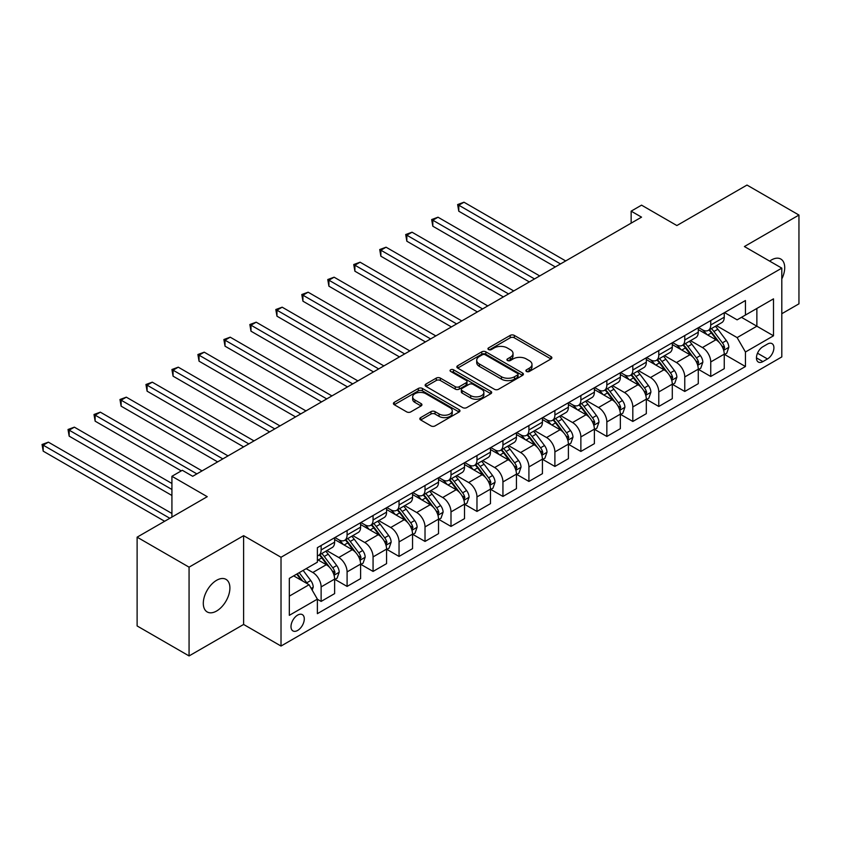 <?xml version="1.0" encoding="UTF-8"?>
<svg xmlns="http://www.w3.org/2000/svg" width="841" height="841" viewBox="0 0 841 841"><rect width="100%" height="100%" fill="white"/><g stroke="black" fill="none" stroke-linecap="round" stroke-linejoin="round"><path stroke-width="1.26" d="M526.487 371.47A2.018 1.167 0 0 0 529.336 371.47L551.013 358.949A2.88 1.661 0 0 0 551.854 357.772A2.88 1.661 0 0 0 551.013 356.595L514.293 335.401A2.88 1.661 0 0 0 510.214 335.401L488.547 347.911A2.018 1.167 0 0 0 487.959 348.742A2.018 1.167 0 0 0 488.547 349.562A2.018 1.167 0 0 0 491.396 349.562L494.203 347.943A9.23 5.33 0 0 1 507.26 347.943L510.319 349.709A9.23 5.33 0 0 1 513.021 353.483A9.23 5.33 0 0 1 510.319 357.246L507.512 358.865A2.018 1.167 0 0 0 506.923 359.685A2.018 1.167 0 0 0 507.512 360.516A2.018 1.167 0 0 0 510.371 360.516L513.178 358.897A9.23 5.33 0 0 1 526.224 358.897L529.283 360.663A9.23 5.33 0 0 1 531.996 364.426A9.23 5.33 0 0 1 529.283 368.2L526.487 369.819A2.018 1.167 0 0 0 525.888 370.639A2.018 1.167 0 0 0 526.487 371.47L526.487 369.819M216.6 611.018A18.807 10.859 120 0 0 228.889 594.44A18.807 10.859 120 0 0 226.008 579.365A18.807 10.859 120 0 0 216.6 580.301A18.807 10.859 120 0 0 204.31 596.879A18.807 10.859 120 0 0 207.191 611.943A18.807 10.859 120 0 0 216.6 611.018M781.804 278.928A18.807 10.859 120 0 0 780.816 259.049A18.807 10.859 120 0 0 771.418 259.974A18.807 10.859 120 0 0 769.662 261.13M297.64 630.445A9.409 5.424 120 0 0 303.78 622.161A9.409 5.424 120 0 0 302.34 614.624A9.409 5.424 120 0 0 297.64 615.097A9.409 5.424 120 0 0 291.501 623.381A9.409 5.424 120 0 0 292.941 630.918A9.409 5.424 120 0 0 297.64 630.445M420.679 417.599A2.88 1.661 0 0 0 419.827 418.776A2.88 1.661 0 0 0 420.679 419.953L430.97 425.903A2.88 1.661 0 0 0 435.06 425.903L459.123 412.006A2.88 1.661 0 0 0 459.964 410.829A2.88 1.661 0 0 0 459.123 409.651L422.413 388.458A2.88 1.661 0 0 0 418.334 388.458L394.261 402.345A2.88 1.661 0 0 0 393.42 403.522A2.88 1.661 0 0 0 394.261 404.7L406.708 411.89A2.88 1.661 0 0 0 410.786 411.89L421.078 405.94A2.88 1.661 0 0 0 421.93 404.763A2.88 1.661 0 0 0 421.078 403.585L414.918 400.022A7.716 4.457 0 0 1 412.658 396.868A7.716 4.457 0 0 1 417.42 392.758A7.716 4.457 0 0 1 425.83 393.725L449.998 407.675A7.716 4.457 0 0 1 452.258 410.829A7.716 4.457 0 0 1 447.496 414.939A7.716 4.457 0 0 1 439.086 413.982L435.06 411.648A2.88 1.661 0 0 0 430.97 411.648L420.679 417.599L420.679 419.953M781.804 313.725L798.95 303.832L798.95 215.054L746.997 185.062L676.868 225.546L641.546 205.151L631.149 211.154L641.546 217.146L192.705 476.29L182.308 470.287L171.921 476.29L171.921 517.078M189.067 567.16L189.067 655.938L243.617 624.453L243.617 535.675L189.067 567.16L137.115 537.168L207.243 496.684L171.921 476.29M243.617 535.675L281.02 557.268L781.804 268.132L781.804 356.92L281.02 646.046L281.02 557.268M798.95 215.054L744.401 246.539L781.804 268.132M494.413 389.278A2.88 1.661 0 0 0 498.492 389.278L522.555 375.38A2.88 1.661 0 0 0 523.396 374.203A2.88 1.661 0 0 0 522.555 373.026L485.846 351.832A2.88 1.661 0 0 0 481.767 351.832L457.693 365.73A2.88 1.661 0 0 0 456.852 366.907A2.88 1.661 0 0 0 457.693 368.085L494.413 389.278M451.47 371.901A2.018 1.167 0 0 1 453.509 372.185L453.509 369.788L490.839 391.338A2.88 1.661 0 0 1 491.68 392.516A2.88 1.661 0 0 1 490.839 393.693L466.776 407.591A2.88 1.661 0 0 1 462.697 407.591L425.977 386.397L425.977 384.032A2.88 1.661 0 0 0 425.136 385.21A2.88 1.661 0 0 0 425.977 386.397M425.977 384.032L436.279 378.093A2.88 1.661 0 0 1 440.358 378.093L455.244 386.692A2.88 1.661 0 0 0 459.323 386.692L466.156 382.739A2.88 1.661 0 0 0 467.007 381.562A2.88 1.661 0 0 0 466.156 380.384L450.66 371.438A2.018 1.167 0 0 1 450.072 370.608A2.018 1.167 0 0 1 451.312 369.535A2.018 1.167 0 0 1 453.509 369.788M189.067 655.938L137.115 625.946L137.115 537.168M767.465 344.074L762.892 346.723A9.114 5.256 120 0 0 756.942 354.744A9.114 5.256 120 0 0 758.34 362.05A9.114 5.256 120 0 0 762.892 361.598L767.465 358.96A9.114 5.256 120 0 0 773.415 350.928A9.114 5.256 120 0 0 772.027 343.633A9.114 5.256 120 0 0 767.465 344.074M724.564 312.589L737.126 319.843L745.441 315.049L745.441 300.531L317.383 547.67L317.383 562.187L289.325 578.377L289.325 615.328L317.383 599.139L317.383 613.657L745.441 366.518L745.441 352.001L737.126 337.598L716.469 325.667M745.441 315.049L773.499 298.849L773.499 335.801L745.441 352.001M243.617 624.453L281.02 646.046M631.149 211.154L631.149 223.149M741.489 317.33L756.868 326.203L756.868 308.447L773.499 298.849M737.126 337.598L756.868 326.203L773.499 335.801M289.325 596.132L309.067 584.737L293.688 575.864M317.383 599.255L321.125 601.42L321.125 586.902A11.753 6.791 -120 0 0 312.81 572.5L306.156 568.663M321.125 601.42L334.623 593.62L334.623 579.102A11.753 6.791 -120 0 0 326.319 564.7L317.383 559.549M334.939 579.396L347.091 586.419L347.091 571.901A11.753 6.791 -120 0 0 338.786 557.509L326.855 550.613M347.091 586.419L360.6 578.619L360.6 564.101A11.753 6.791 -120 0 0 352.295 549.709L334.623 539.512M360.915 564.406L373.068 571.428L373.068 556.91A11.753 6.791 -120 0 0 364.763 542.508L352.821 535.622M373.068 571.428L386.576 563.628L386.576 549.11A11.753 6.791 -120 0 0 378.261 534.708L360.6 524.511M386.892 549.404L399.044 556.427L399.044 541.909A11.753 6.791 -120 0 0 390.729 527.517L378.797 520.621M399.044 556.427L412.553 548.626L412.553 534.109A11.753 6.791 -120 0 0 404.237 519.717L386.576 509.52M412.868 534.413L425.02 541.436L425.02 526.918A11.753 6.791 -120 0 0 416.705 512.516L404.773 505.63M425.02 541.436L438.529 533.636L438.529 519.118A11.753 6.791 -120 0 0 430.214 504.716L412.553 494.519M438.834 519.412L450.997 526.434L450.997 511.917A11.753 6.791 -120 0 0 442.681 497.525L430.75 490.629M450.997 526.434L464.505 518.634L464.505 504.116A11.753 6.791 -120 0 0 456.19 489.725L438.529 479.528M464.81 504.421L476.973 511.433L476.973 496.926A11.753 6.791 -120 0 0 468.658 482.524L456.726 475.638M476.973 511.433L490.471 503.643L490.471 489.126A11.753 6.791 -120 0 0 482.166 474.723L464.505 464.526M490.787 489.42L502.939 496.442L502.939 481.925A11.753 6.791 -120 0 0 494.634 467.533L482.692 460.637M502.939 496.442L516.448 488.642L516.448 474.124A11.753 6.791 -120 0 0 508.143 459.733L490.471 449.536M516.763 474.429L528.915 481.441L528.915 466.934A11.753 6.791 -120 0 0 520.611 452.532L508.668 445.646M528.915 481.441L542.424 473.651L542.424 459.133A11.753 6.791 -120 0 0 534.109 444.731L516.448 434.534M542.739 459.428L554.892 466.45L554.892 451.932A11.753 6.791 -120 0 0 546.576 437.541L534.645 430.645M554.892 466.45L568.4 458.65L568.4 444.132A11.753 6.791 -120 0 0 560.085 429.74L542.424 419.543M568.716 444.437L580.868 451.449L580.868 436.931A11.753 6.791 -120 0 0 572.553 422.539L560.621 415.654M580.868 451.449L594.377 443.659L594.377 429.141A11.753 6.791 -120 0 0 586.061 414.739L568.4 404.542M594.682 429.436L606.845 436.458L606.845 421.94A11.753 6.791 -120 0 0 598.529 407.538L586.597 400.652M606.845 436.458L620.353 428.658L620.353 414.14A11.753 6.791 -120 0 0 612.038 399.748L594.377 389.551M620.658 414.445L632.821 421.457L632.821 406.939A11.753 6.791 -120 0 0 624.506 392.547L612.574 385.662M632.821 421.457L646.319 413.667L646.319 399.149A11.753 6.791 -120 0 0 638.014 384.747L620.353 374.55M646.634 399.443L658.787 406.466L658.787 391.948A11.753 6.791 -120 0 0 650.482 377.546L638.54 370.66M658.787 406.466L672.295 398.666L672.295 384.148A11.753 6.791 -120 0 0 663.991 369.756L646.319 359.559M672.611 384.453L684.763 391.464L684.763 376.947A11.753 6.791 -120 0 0 676.458 362.555L664.516 355.669M684.763 391.464L698.272 383.675L698.272 369.157A11.753 6.791 -120 0 0 689.956 354.755L672.295 344.558M698.587 369.451L710.74 376.474L710.74 361.956A11.753 6.791 -120 0 0 702.424 347.554L690.493 340.668M710.74 376.474L724.248 368.673L724.248 354.156A11.753 6.791 -120 0 0 715.933 339.764L698.272 329.567M698.587 327.58L702.424 329.798A11.753 6.791 -120 0 0 708.301 330.387A11.753 6.791 -120 0 0 710.74 325.004L710.74 320.568M672.611 342.581L676.458 344.799A11.753 6.791 -120 0 0 682.335 345.378A11.753 6.791 -120 0 0 684.763 339.995L684.763 335.559M646.634 357.572L650.482 359.79A11.753 6.791 -120 0 0 656.358 360.379A11.753 6.791 -120 0 0 658.787 354.997L658.787 350.56M620.658 372.574L624.506 374.792A11.753 6.791 -120 0 0 630.382 375.37A11.753 6.791 -120 0 0 632.821 369.987L632.821 365.551M594.682 387.564L598.529 389.782A11.753 6.791 -120 0 0 604.406 390.371A11.753 6.791 -120 0 0 606.845 384.989L606.845 380.553M568.716 402.566L572.553 404.784A11.753 6.791 -120 0 0 578.429 405.362A11.753 6.791 -120 0 0 580.868 399.98L580.868 395.543M542.739 417.556L546.576 419.785A11.753 6.791 -120 0 0 552.453 420.363A11.753 6.791 -120 0 0 554.892 414.981L554.892 410.545M516.763 432.558L520.611 434.776A11.753 6.791 -120 0 0 526.487 435.354A11.753 6.791 -120 0 0 528.915 429.982L528.915 425.535M490.787 447.549L494.634 449.777A11.753 6.791 -120 0 0 500.511 450.356A11.753 6.791 -120 0 0 502.939 444.973L502.939 440.537M464.81 462.55L468.658 464.768A11.753 6.791 -120 0 0 474.534 465.346A11.753 6.791 -120 0 0 476.973 459.974L476.973 455.528M438.834 477.541L442.681 479.769A11.753 6.791 -120 0 0 448.558 480.348A11.753 6.791 -120 0 0 450.997 474.965L450.997 470.529M412.868 492.542L416.705 494.76A11.753 6.791 -120 0 0 422.581 495.338A11.753 6.791 -120 0 0 425.02 489.967L425.02 485.52M386.892 507.533L390.729 509.762A11.753 6.791 -120 0 0 396.616 510.34A11.753 6.791 -120 0 0 399.044 504.957L399.044 500.521M360.915 522.534L364.763 524.752A11.753 6.791 -120 0 0 370.639 525.341A11.753 6.791 -120 0 0 373.068 519.959L373.068 515.512M334.939 537.536L338.786 539.754A11.753 6.791 -120 0 0 344.663 540.332A11.753 6.791 -120 0 0 347.091 534.95L347.091 530.513M724.564 354.46L745.441 366.518M708.301 330.387L721.809 322.587A11.753 6.791 -120 0 0 724.248 317.204L724.248 312.768M682.335 345.378L695.833 337.577A11.753 6.791 -120 0 0 698.272 332.206L698.272 327.759M656.358 360.379L669.867 352.579A11.753 6.791 -120 0 0 672.295 347.196L672.295 342.76M630.382 375.37L643.891 367.58A11.753 6.791 -120 0 0 646.319 362.198L646.319 357.751M604.406 390.371L617.914 382.571A11.753 6.791 -120 0 0 620.353 377.189L620.353 372.752M578.429 405.362L591.938 397.572A11.753 6.791 -120 0 0 594.377 392.19L594.377 387.743M552.453 420.363L565.961 412.563A11.753 6.791 -120 0 0 568.4 407.181L568.4 402.744M526.487 435.354L539.985 427.564A11.753 6.791 -120 0 0 542.424 422.182L542.424 417.735M500.511 450.356L514.019 442.555A11.753 6.791 -120 0 0 516.448 437.173L516.448 432.737M474.534 465.346L488.043 457.557A11.753 6.791 -120 0 0 490.471 452.174L490.471 447.738M448.558 480.348L462.066 472.547A11.753 6.791 -120 0 0 464.505 467.165L464.505 462.729M422.581 495.338L436.09 487.549A11.753 6.791 -120 0 0 438.529 482.166L438.529 477.73M396.616 510.34L410.114 502.54A11.753 6.791 -120 0 0 412.553 497.157L412.553 492.721M370.639 525.341L384.148 517.541A11.753 6.791 -120 0 0 386.576 512.158L386.576 507.722M344.663 540.332L358.171 532.532A11.753 6.791 -120 0 0 360.6 527.149L360.6 522.713M317.383 555.806A11.753 6.791 -120 0 0 318.686 555.333L332.195 547.533A11.753 6.791 -120 0 0 334.623 542.151L334.623 537.714M318.686 555.333A11.753 6.791 -120 0 0 321.125 549.951L321.125 545.504M309.067 584.737L317.383 599.139M527.286 371.754L529.283 370.597A9.23 5.33 0 0 0 531.996 366.834L531.996 364.426M513.021 353.483L513.021 355.88A9.23 5.33 0 0 1 510.319 359.643L508.321 360.8M550.971 358.981L514.293 337.798A2.88 1.661 0 0 0 510.214 337.798L489.357 349.845M522.513 375.401L485.846 354.229A2.88 1.661 0 0 0 481.767 354.229L457.735 368.106L457.693 365.73M517.457 375.033A2.018 1.167 0 0 0 518.045 374.203A2.018 1.167 0 0 0 517.457 373.383L485.225 354.776A2.018 1.167 0 0 0 482.377 354.776L479.423 356.479A9.23 5.33 0 0 0 476.71 360.253A9.23 5.33 0 0 0 479.423 364.016L501.446 376.736A9.23 5.33 0 0 0 514.503 376.736L517.457 375.033L517.457 377.43A2.018 1.167 0 0 0 518.045 376.6L518.045 374.203M476.71 360.253L476.71 362.65A9.23 5.33 0 0 0 479.423 366.413L479.423 364.016M517.457 377.43L514.503 379.133A9.23 5.33 0 0 1 501.446 379.133L479.423 366.413M426.019 386.418L436.279 380.489L436.279 378.093M467.007 381.562L467.007 383.959A2.88 1.661 0 0 1 466.156 385.136L459.323 389.089A2.88 1.661 0 0 1 455.244 389.089L440.358 380.489A2.88 1.661 0 0 0 436.279 380.489M453.509 372.185L490.797 393.714M470.697 395.606A7.716 4.457 0 0 0 479.107 396.574A7.716 4.457 0 0 0 483.869 392.453A7.716 4.457 0 0 0 481.609 389.309L473.094 384.39A2.88 1.661 0 0 0 469.015 384.39L462.182 388.332A2.88 1.661 0 0 0 461.341 389.509A2.88 1.661 0 0 0 462.182 390.687L470.697 395.606L470.697 398.003A7.716 4.457 0 0 0 479.107 398.97A7.716 4.457 0 0 0 483.869 394.86L483.869 392.453M461.341 389.509L461.341 391.917A2.88 1.661 0 0 0 462.182 393.094L462.182 390.687M470.697 398.003L462.182 393.094M452.258 410.829L452.258 413.225A7.716 4.457 0 0 1 447.496 417.346A7.716 4.457 0 0 1 439.086 416.379L435.06 414.056A2.88 1.661 0 0 0 430.97 414.056L420.71 419.974M412.658 396.868L412.658 399.275A7.716 4.457 0 0 0 414.918 402.418L414.918 400.022M421.047 405.961L414.918 402.418M459.081 412.027L422.413 390.855A2.88 1.661 0 0 0 418.334 390.855L394.303 404.721M724.248 354.639L726.74 353.199L728.821 347.196A7.79 4.499 -120 0 0 726.33 340.563L717.846 329.23A22.486 12.983 -120 0 0 715.386 326.297M706.945 334.571A22.486 12.983 -120 0 0 702.34 329.756M723.533 349.867L724.616 347.533A7.79 4.499 -120 0 0 722.387 342.844L713.893 331.512A22.486 12.983 -120 0 0 711.444 328.579M709.352 329.777A18.66 10.775 60 0 1 712.411 333.267L719.602 342.855M565.699 260.941L463.98 202.218L458.787 205.215L458.787 211.217L555.312 266.933M708.952 330.019A22.486 12.983 60 0 1 711.402 332.952L717.047 340.489M458.787 211.217L457.641 204.552L560.505 263.937M457.641 204.552L463.98 202.218M698.272 369.63L700.763 368.19L702.845 362.198A7.79 4.499 -120 0 0 700.353 355.564L691.87 344.232A22.486 12.983 -120 0 0 689.41 341.288M680.968 349.562A22.486 12.983 -120 0 0 676.364 344.747M697.567 364.868L698.64 362.524A7.79 4.499 -120 0 0 696.411 357.845L687.917 346.513A22.486 12.983 -120 0 0 685.468 343.57M683.376 344.778A18.66 10.775 60 0 1 686.435 348.258L693.625 357.856M539.722 275.932L438.003 217.209L432.81 220.205L432.81 226.208L529.336 281.935M682.976 345.01A22.486 12.983 60 0 1 685.426 347.953L691.071 355.48M432.81 226.208L431.664 219.554L534.529 278.939M431.664 219.554L438.003 217.209M672.295 384.631L674.787 383.191L676.868 377.189A7.79 4.499 -120 0 0 674.387 370.555L665.893 359.223A22.486 12.983 -120 0 0 663.444 356.29M654.992 364.563A22.486 12.983 -120 0 0 650.398 359.748M671.591 379.859L672.663 377.525A7.79 4.499 -120 0 0 670.435 372.836L661.941 361.504A22.486 12.983 -120 0 0 659.491 358.571M657.399 359.78A18.66 10.775 60 0 1 660.458 363.259L667.649 372.847M513.746 290.933L412.037 232.211L406.834 235.207L406.834 241.209L503.36 296.926M657 360.011A22.486 12.983 60 0 1 659.449 362.944L665.094 370.482M406.834 241.209L405.698 234.544L508.553 293.93M405.698 234.544L412.037 232.211M646.319 399.622L648.821 398.182L650.892 392.19A7.79 4.499 -120 0 0 648.411 385.556L639.917 374.224A22.486 12.983 -120 0 0 637.467 371.28M629.026 379.554A22.486 12.983 -120 0 0 624.421 374.739M645.615 394.86L646.687 392.516A7.79 4.499 -120 0 0 644.458 387.838L635.975 376.505A22.486 12.983 -120 0 0 633.515 373.562M631.423 374.771A18.66 10.775 60 0 1 634.492 378.25L641.672 387.848M487.769 305.924L386.061 247.201L380.868 250.197L380.868 256.2L477.383 311.927M631.023 375.002A22.486 12.983 60 0 1 633.473 377.945L639.118 385.472M380.868 256.2L379.722 249.546L482.576 308.931M379.722 249.546L386.061 247.201M620.353 414.624L622.845 413.183L624.916 407.181A7.79 4.499 -120 0 0 622.435 400.547L613.941 389.215A22.486 12.983 -120 0 0 611.491 386.282M603.05 394.555A22.486 12.983 -120 0 0 598.445 389.74M619.638 409.851L620.711 407.517A7.79 4.499 -120 0 0 618.482 402.828L609.998 391.496A22.486 12.983 -120 0 0 607.538 388.563M605.446 389.772A18.66 10.775 60 0 1 608.516 393.252L615.696 402.839M461.804 320.926L360.085 262.203L354.891 265.199L354.891 271.201L451.407 326.928M605.047 390.003A22.486 12.983 60 0 1 607.507 392.936L613.142 400.474M354.891 271.201L353.746 264.537L456.6 323.922M353.746 264.537L360.085 262.203M594.377 429.614L596.868 428.174L598.95 422.182A7.79 4.499 -120 0 0 596.458 415.549L587.964 404.216A22.486 12.983 -120 0 0 585.515 401.273M577.073 409.546A22.486 12.983 -120 0 0 572.469 404.731M593.662 424.852L594.745 422.508A7.79 4.499 -120 0 0 592.516 417.83L584.022 406.497A22.486 12.983 -120 0 0 581.573 403.554M579.481 404.763A18.66 10.775 60 0 1 582.54 408.242L589.72 417.84M435.827 335.916L334.108 277.194L328.915 280.2L328.915 286.192L425.43 341.919M579.071 404.994A22.486 12.983 60 0 1 581.53 407.938L587.176 415.465M328.915 286.192L327.769 279.538L430.634 338.923M327.769 279.538L334.108 277.194M568.4 444.616L570.892 443.175L572.973 437.173A7.79 4.499 -120 0 0 570.482 430.539L561.998 419.207A22.486 12.983 -120 0 0 559.538 416.274M551.097 424.547A22.486 12.983 -120 0 0 546.492 419.733M567.686 439.843L568.768 437.509A7.79 4.499 -120 0 0 566.54 432.821L558.046 421.488A22.486 12.983 -120 0 0 555.596 418.555M553.504 419.764A18.66 10.775 60 0 1 556.563 423.244L563.754 432.831M409.851 350.918L308.132 292.195L302.939 295.191L302.939 301.194L399.464 356.92M553.105 419.995A22.486 12.983 60 0 1 555.554 422.928L561.199 430.466M302.939 301.194L301.793 294.529L404.658 353.914M301.793 294.529L308.132 292.195M542.424 459.606L544.915 458.166L546.997 452.174A7.79 4.499 -120 0 0 544.505 445.541L536.022 434.208A22.486 12.983 -120 0 0 533.562 431.265M525.12 439.549A22.486 12.983 -120 0 0 520.516 434.723M541.72 454.844L542.792 452.5A7.79 4.499 -120 0 0 540.563 447.822L532.069 436.49A22.486 12.983 -120 0 0 529.62 433.546M527.528 434.755A18.66 10.775 60 0 1 530.587 438.235L537.777 447.832M383.874 365.909L282.155 307.186L276.962 310.192L276.962 316.184L373.488 371.911M527.128 434.986A22.486 12.983 60 0 1 529.578 437.93L535.223 445.457M276.962 316.184L275.816 309.53L378.681 368.915M275.816 309.53L282.155 307.186M516.448 474.608L518.939 473.168L521.021 467.165A7.79 4.499 -120 0 0 518.54 460.542L510.045 449.199A22.486 12.983 -120 0 0 507.596 446.266M499.144 454.539A22.486 12.983 -120 0 0 494.55 449.725M515.743 469.835L516.816 467.501A7.79 4.499 -120 0 0 514.587 462.813L506.093 451.48A22.486 12.983 -120 0 0 503.643 448.547M501.551 449.756A18.66 10.775 60 0 1 504.611 453.236L511.801 462.823M357.898 380.91L256.19 322.187L250.986 325.183L250.986 331.186L347.512 386.913M501.152 449.988A22.486 12.983 60 0 1 503.601 452.921L509.247 460.458M250.986 331.186L249.851 324.521L352.705 383.906M249.851 324.521L256.19 322.187M490.471 489.599L492.973 488.158L495.044 482.166A7.79 4.499 -120 0 0 492.563 475.533L484.069 464.2A22.486 12.983 -120 0 0 481.62 461.257M473.178 469.541A22.486 12.983 -120 0 0 468.574 464.716M489.767 484.837L490.839 482.492A7.79 4.499 -120 0 0 488.61 477.814L480.127 466.482A22.486 12.983 -120 0 0 477.667 463.538M475.575 464.747A18.66 10.775 60 0 1 478.645 468.227L485.825 477.825M331.922 395.901L230.213 337.178L225.02 340.185L225.02 346.177L321.535 401.903M475.176 464.978A22.486 12.983 60 0 1 477.625 467.922L483.27 475.449M225.02 346.177L223.874 339.522L326.728 398.907M223.874 339.522L230.213 337.178M464.505 504.6L466.997 503.16L469.068 497.157A7.79 4.499 -120 0 0 466.587 490.534L458.093 479.191A22.486 12.983 -120 0 0 455.643 476.258M447.202 484.532A22.486 12.983 -120 0 0 442.597 479.717M463.79 499.827L464.863 497.494A7.79 4.499 -120 0 0 462.634 492.805L454.151 481.473A22.486 12.983 -120 0 0 451.691 478.54M449.599 479.748A18.66 10.775 60 0 1 452.668 483.228L459.848 492.815M305.956 410.902L204.237 352.179L199.044 355.175L199.044 361.178L295.559 416.905M449.199 479.98A22.486 12.983 60 0 1 451.659 482.913L457.294 490.45M199.044 361.178L197.898 354.513L300.752 413.898M197.898 354.513L204.237 352.179M438.529 519.591L441.02 518.161L443.102 512.158A7.79 4.499 -120 0 0 440.61 505.525L432.116 494.193A22.486 12.983 -120 0 0 429.667 491.249M421.225 499.533A22.486 12.983 -120 0 0 416.621 494.708M437.814 514.829L438.897 512.484A7.79 4.499 -120 0 0 436.668 507.806L428.174 496.474A22.486 12.983 -120 0 0 425.725 493.53M423.633 494.739A18.66 10.775 60 0 1 426.692 498.219L433.872 507.817M279.979 425.903L178.26 367.17L173.067 370.177L173.067 376.169L269.583 431.896M423.223 494.971A22.486 12.983 60 0 1 425.683 497.914L431.328 505.441M173.067 376.169L171.921 369.514L274.786 428.899M171.921 369.514L178.26 367.17M412.553 534.592L415.044 533.152L417.125 527.149A7.79 4.499 -120 0 0 414.634 520.526L406.15 509.183A22.486 12.983 -120 0 0 403.691 506.25M395.249 514.524A22.486 12.983 -120 0 0 390.645 509.709M411.838 529.819L412.92 527.486A7.79 4.499 -120 0 0 410.692 522.797L402.198 511.465A22.486 12.983 -120 0 0 399.748 508.532M397.656 509.741A18.66 10.775 60 0 1 400.715 513.22L407.906 522.808M254.003 440.894L152.284 382.171L147.091 385.167L147.091 391.17L243.617 446.897M397.257 509.972A22.486 12.983 60 0 1 399.706 512.905L405.351 520.442M147.091 391.17L145.945 384.505L248.81 443.89M145.945 384.505L152.284 382.171M386.576 549.593L389.068 548.153L391.149 542.151A7.79 4.499 -120 0 0 388.658 535.517L380.174 524.185A22.486 12.983 -120 0 0 377.714 521.252M369.273 529.525A22.486 12.983 -120 0 0 364.668 524.7M385.872 544.821L386.944 542.487A7.79 4.499 -120 0 0 384.715 537.798L376.221 526.466A22.486 12.983 -120 0 0 373.772 523.523M371.68 524.731A18.66 10.775 60 0 1 374.739 528.222L381.93 537.809M228.027 455.896L126.308 397.162L121.115 400.169L121.115 406.161L217.64 461.888M371.28 524.963A22.486 12.983 60 0 1 373.73 527.906L379.375 535.444M121.115 406.161L119.969 399.507L222.833 458.892M119.969 399.507L126.308 397.162M360.6 564.584L363.091 563.144L365.173 557.141A7.79 4.499 -120 0 0 362.692 550.519L354.198 539.176A22.486 12.983 -120 0 0 351.748 536.243M343.296 544.516A22.486 12.983 -120 0 0 338.702 539.701M359.895 559.812L360.968 557.478A7.79 4.499 -120 0 0 358.739 552.789L350.245 541.457A22.486 12.983 -120 0 0 347.796 538.524M345.704 539.733A18.66 10.775 60 0 1 348.763 543.212L355.953 552.8M202.05 470.886L100.342 412.164L95.138 415.16L95.138 421.162L181.278 470.886M345.304 539.964A22.486 12.983 60 0 1 347.754 542.897L353.399 550.435M95.138 421.162L94.003 414.497L196.857 473.882M94.003 414.497L100.342 412.164M334.623 579.586L337.125 578.145L339.196 572.143A7.79 4.499 -120 0 0 336.715 565.509L328.221 554.177A22.486 12.983 -120 0 0 325.772 551.244M333.919 574.813L334.991 572.479A7.79 4.499 -120 0 0 332.763 567.791L324.279 556.458A22.486 12.983 -120 0 0 321.819 553.515M319.727 554.724A18.66 10.775 60 0 1 322.797 558.214L329.977 567.801M171.921 483.48L74.365 427.154L69.172 430.161L69.172 436.153L171.921 495.486M319.328 554.955A22.486 12.983 60 0 1 321.777 557.898L327.422 565.436M69.172 436.153L68.026 429.499L171.921 489.483M68.026 429.499L74.365 427.154M312.19 590.14L313.22 587.134A7.79 4.499 -120 0 0 310.739 580.511L303.159 570.398M171.921 513.473L48.389 442.156L43.196 445.152L43.196 451.154L164.647 521.273M307.501 583.833A7.79 4.499 -120 0 0 306.786 582.792L299.217 572.668M297.262 573.804L302.707 581.068M296.726 574.109L301.341 580.279M43.196 451.154L42.05 444.49L169.84 518.277M42.05 444.49L48.389 442.156M312.81 572.5L326.319 564.7M338.786 557.509L352.295 549.709M364.763 542.508L378.261 534.708M390.729 527.517L404.237 519.717M416.705 512.516L430.214 504.716M442.681 497.525L456.19 489.725M468.658 482.524L482.166 474.723M494.634 467.533L508.143 459.733M520.611 452.532L534.109 444.731M546.576 437.541L560.085 429.74M572.553 422.539L586.061 414.739M598.529 407.538L612.038 399.748M624.506 392.547L638.014 384.747M650.482 377.546L663.991 369.756M676.458 362.555L689.956 354.755M702.424 347.554L715.933 339.764M710.74 325.004L724.248 317.204M710.74 361.956L724.248 354.156M684.763 376.947L698.272 369.157M684.763 339.995L698.272 332.206M658.787 391.948L672.295 384.148M658.787 354.997L672.295 347.196M632.821 406.939L646.319 399.149M632.821 369.987L646.319 362.198M606.845 421.94L620.353 414.14M606.845 384.989L620.353 377.189M580.868 436.931L594.377 429.141M580.868 399.98L594.377 392.19M554.892 451.932L568.4 444.132M554.892 414.981L568.4 407.181M528.915 466.934L542.424 459.133M528.915 429.982L542.424 422.182M502.939 481.925L516.448 474.124M502.939 444.973L516.448 437.173M476.973 496.926L490.471 489.126M476.973 459.974L490.471 452.174M450.997 511.917L464.505 504.116M450.997 474.965L464.505 467.165M425.02 526.918L438.529 519.118M425.02 489.967L438.529 482.166M399.044 541.909L412.553 534.109M399.044 504.957L412.553 497.157M373.068 556.91L386.576 549.11M373.068 519.959L386.576 512.158M347.091 571.901L360.6 564.101M347.091 534.95L360.6 527.149M321.125 586.902L334.623 579.102M321.125 549.951L334.623 542.151M757.499 353.199L767.465 358.96M756.458 357.877L762.892 361.598M529.283 370.597L529.283 368.2M507.512 360.516L507.512 358.865M510.319 359.643L510.319 357.246M488.547 349.562L488.547 347.911M510.214 337.798L510.214 335.401M514.293 337.798L514.293 335.401M551.013 358.949L551.013 356.595M481.767 354.229L481.767 351.832M485.846 354.229L485.846 351.832M522.555 375.38L522.555 373.026M501.446 379.133L501.446 376.736M514.503 379.133L514.503 376.736M440.358 380.489L440.358 378.093M455.244 389.089L455.244 386.692M459.323 389.089L459.323 386.692M466.156 385.136L466.156 382.739M490.839 393.693L490.839 391.338M430.97 414.056L430.97 411.648M435.06 414.056L435.06 411.648M439.086 416.379L439.086 413.982M421.078 405.94L421.078 403.585M394.261 404.7L394.261 402.345M418.334 390.855L418.334 388.458M422.413 390.855L422.413 388.458M459.123 412.006L459.123 409.651M723.67 350.298L728.769 347.344M713.893 331.512L717.846 329.23M707.775 335.044L711.402 332.952M722.387 342.844L726.33 340.563M721.767 345.882L724.616 347.533M697.694 365.288L702.792 362.345M687.917 346.513L691.87 344.232M681.799 350.045L685.426 347.953M696.411 357.845L700.353 355.564M695.791 360.884L698.64 362.524M671.717 380.29L676.816 377.346M661.941 361.504L665.893 359.223M655.822 365.036L659.449 362.944M670.435 372.836L674.387 370.555M669.814 375.874L672.663 377.525M645.741 395.281L650.839 392.337M635.975 376.505L639.917 374.224M629.846 380.037L633.473 377.945M644.458 387.838L648.411 385.556M643.849 390.876L646.687 392.516M619.764 410.282L624.863 407.338M609.998 391.496L613.941 389.215M603.87 395.028L607.507 392.936M618.482 402.828L622.435 400.547M617.872 405.877L620.711 407.517M593.788 425.273L598.897 422.329M584.022 406.497L587.964 404.216M577.904 410.03L581.53 407.938M592.516 417.83L596.458 415.549M591.896 420.868L594.745 422.508M567.822 440.274L572.921 437.331M558.046 421.488L561.998 419.207M551.927 425.02L555.554 422.928M566.54 432.821L570.482 430.539M565.919 435.869L568.768 437.509M541.846 455.265L546.944 452.321M532.069 436.49L536.022 434.208M525.951 440.022L529.578 437.93M540.563 447.822L544.505 445.541M539.943 450.86L542.792 452.5M515.869 470.266L520.968 467.323M506.093 451.48L510.045 449.199M499.975 455.013L503.601 452.921M514.587 462.813L518.54 460.542M513.967 465.861L516.816 467.501M489.893 485.257L494.992 482.314M480.127 466.482L484.069 464.2M473.998 470.014L477.625 467.922M488.61 477.814L492.563 475.533M488.001 480.852L490.839 482.492M463.917 500.258L469.026 497.315M454.151 481.473L458.093 479.191M448.022 485.005L451.659 482.913M462.634 492.805L466.587 490.534M462.024 495.854L464.863 497.494M437.94 515.249L443.049 512.306M428.174 496.474L432.116 494.193M422.056 500.006L425.683 497.914M436.668 507.806L440.61 505.525M436.048 510.844L438.897 512.484M411.974 530.25L417.073 527.307M402.198 511.465L406.15 509.183M396.079 515.007L399.706 512.905M410.692 522.797L414.634 520.526M410.072 525.846L412.92 527.486M385.998 545.241L391.097 542.298M376.221 526.466L380.174 524.185M370.103 529.998L373.73 527.906M384.715 537.798L388.658 535.517M384.095 540.837L386.944 542.487M360.022 560.243L365.12 557.299M350.245 541.457L354.198 539.176M344.127 545L347.754 542.897M358.739 552.789L362.692 550.519M358.119 555.838L360.968 557.478M334.045 575.233L339.144 572.29M324.279 556.458L328.221 554.177M318.15 559.99L321.777 557.898M332.763 567.791L336.715 565.509M332.153 570.829L334.991 572.479M311.202 588.427L313.178 587.291M306.786 582.792L310.739 580.511"/></g></svg>
